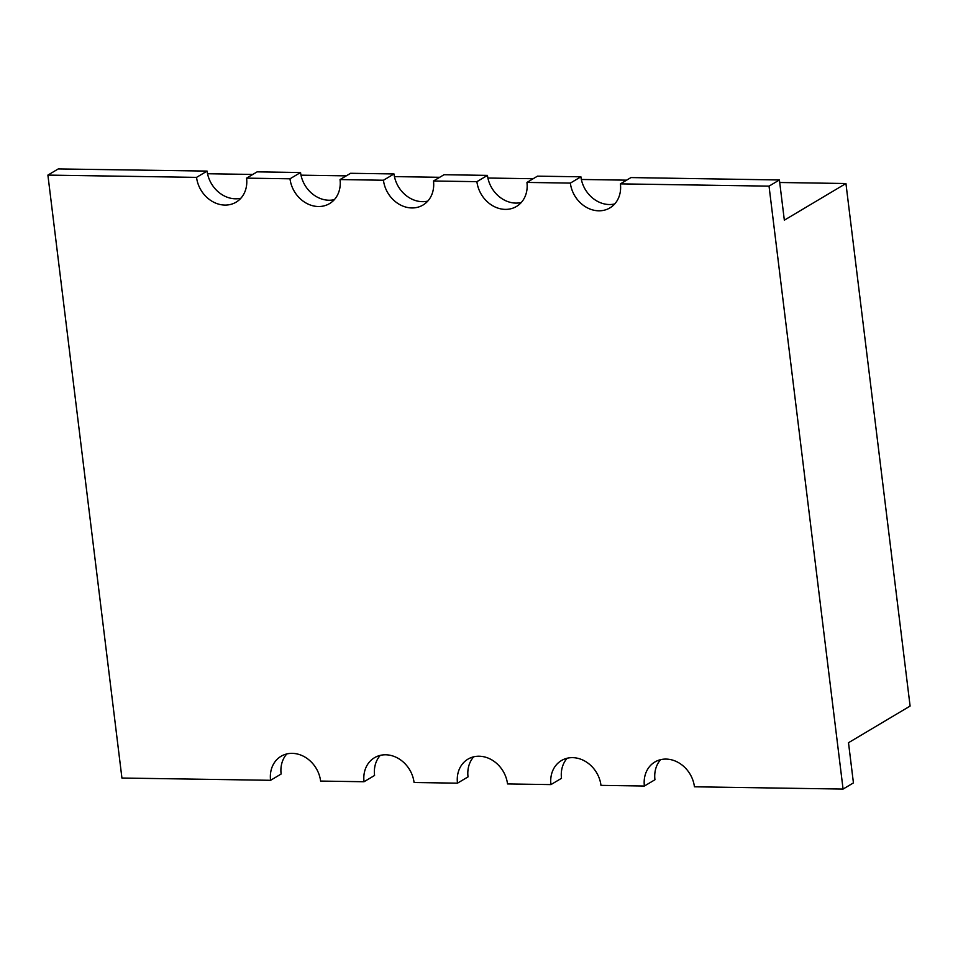 <?xml version="1.0" encoding="UTF-8"?>
<svg xmlns="http://www.w3.org/2000/svg" width="958" height="958" viewBox="0 0 958 958"><rect width="100%" height="100%" fill="white"/><g stroke="black" fill="none" stroke-linecap="round" stroke-linejoin="round"><path stroke-width="1.44" d="M207.539 173.745L252.804 174.44M300.992 175.17L346.257 175.865M394.445 176.607L439.71 177.302M487.897 178.032L533.163 178.727M581.35 179.469L626.616 180.164M779.716 182.499L845.938 183.517L910.1 706.058L848.501 742.713L853.434 782.902L843.076 789.069L769.035 186.139L779.405 179.972L784.339 220.172L845.938 183.517M240.889 198.222A28.417 24.022 59.2 0 1 235.476 198.809A28.417 24.022 59.2 0 1 207.096 171.087L58.258 168.931L47.9 175.098L121.929 778.028L270.575 780.303A28.417 24.022 59.2 0 1 281.065 756.269A28.417 24.022 59.2 0 1 292.238 753.359A28.417 24.022 59.2 0 1 320.607 781.069L364.028 781.74A28.417 24.022 59.2 0 1 374.518 757.694A28.417 24.022 59.2 0 1 385.691 754.784A28.417 24.022 59.2 0 1 414.072 782.506L457.481 783.165A28.417 24.022 59.2 0 1 467.971 759.131A28.417 24.022 59.2 0 1 479.144 756.221A28.417 24.022 59.2 0 1 507.524 783.931L550.934 784.602A28.417 24.022 59.2 0 1 561.424 760.556A28.417 24.022 59.2 0 1 572.597 757.646A28.417 24.022 59.2 0 1 600.977 785.368L644.387 786.027A28.417 24.022 59.2 0 1 654.877 761.993A28.417 24.022 59.2 0 1 666.05 759.083A28.417 24.022 59.2 0 1 694.43 786.793L843.076 789.069M334.342 199.659A28.417 24.022 59.2 0 1 328.929 200.234A28.417 24.022 59.2 0 1 300.549 172.524L257.139 171.853L246.577 178.14A28.417 24.022 59.2 0 1 236.087 202.174A28.417 24.022 59.2 0 1 224.914 205.084A28.417 24.022 59.2 0 1 196.546 177.374L207.096 171.087M427.795 201.084A28.417 24.022 59.2 0 1 422.382 201.671A28.417 24.022 59.2 0 1 394.001 173.949L350.592 173.29L340.03 179.565A28.417 24.022 59.2 0 1 329.54 203.611A28.417 24.022 59.2 0 1 318.367 206.521A28.417 24.022 59.2 0 1 289.999 178.799L300.549 172.524M521.248 202.521A28.417 24.022 59.2 0 1 515.835 203.096A28.417 24.022 59.2 0 1 487.454 175.386L444.045 174.715L433.483 181.002A28.417 24.022 59.2 0 1 423.005 205.036A28.417 24.022 59.2 0 1 411.82 207.946A28.417 24.022 59.2 0 1 383.451 180.236L394.001 173.949M614.701 203.946A28.417 24.022 59.2 0 1 609.288 204.533A28.417 24.022 59.2 0 1 580.907 176.811L537.498 176.152L526.948 182.427A28.417 24.022 59.2 0 1 516.458 206.473A28.417 24.022 59.2 0 1 505.285 209.383A28.417 24.022 59.2 0 1 476.904 181.661L487.454 175.386M779.405 179.972L630.951 177.577L620.401 183.864A28.417 24.022 59.2 0 1 609.911 207.898A28.417 24.022 59.2 0 1 598.738 210.808A28.417 24.022 59.2 0 1 570.357 183.098L580.907 176.811M47.9 175.098L196.546 177.374M620.401 183.864L769.035 186.139M526.948 182.427L570.357 183.098M433.483 181.002L476.904 181.661M340.03 179.565L383.451 180.236M246.577 178.14L289.999 178.799M270.575 780.303L281.125 774.028A28.417 24.022 59.2 0 1 286.825 753.934M364.028 781.74L374.578 775.453A28.417 24.022 59.2 0 1 380.278 755.371M457.481 783.165L468.031 776.89A28.417 24.022 59.2 0 1 473.731 756.796M550.934 784.602L561.496 778.315A28.417 24.022 59.2 0 1 567.184 758.233M644.387 786.027L654.949 779.752A28.417 24.022 59.2 0 1 660.637 759.658"/></g></svg>
